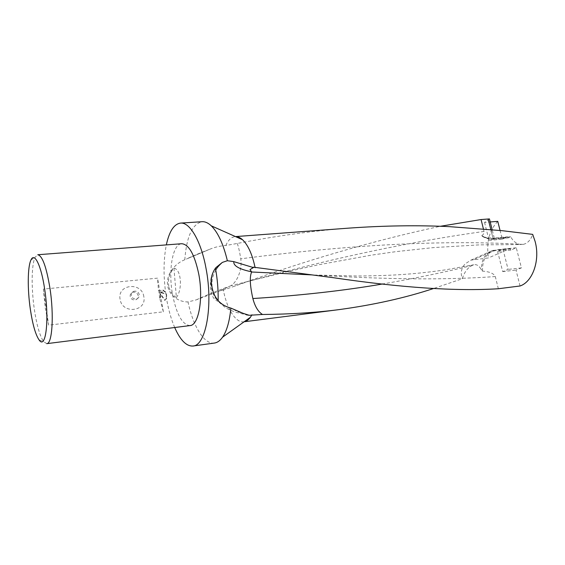 <?xml version="1.0" encoding="UTF-8"?>
<svg xmlns="http://www.w3.org/2000/svg" width="565" height="565" viewBox="0 0 565 565"><rect width="100%" height="100%" fill="white"/><g stroke="black" fill="none" stroke-linecap="round" stroke-linejoin="round"><path stroke-width="0.42" stroke-dasharray="2.83 2.12" d="M174.698 327.516C171.209 319.352 168.511 309.86 166.604 299.033C163.306 279.11 163.207 261.065 166.329 244.892M349.036 228.112C313.575 230.739 276.299 235.859 237.222 243.473L225.809 245.493C219.919 245.895 214.375 247.237 209.191 249.504L184.783 259.745C186.591 236.594 192.368 223.917 202.101 221.706M184.783 259.745C173.956 264.003 164.69 276.031 168.151 287.917C169.465 292.126 171.922 295.509 175.524 298.066C179.38 300.686 183.547 301.971 188.018 301.936L196.323 299.846L220.943 290.474L221.014 290.855L233.112 286.667C304.93 260.578 374.009 240.45 440.34 226.282M489.445 218.909L484.551 222.398L490.208 221.953M497.758 221.367C489.283 230.351 486.183 242.54 488.443 257.937L470.977 260.126L465.179 263.834C461.266 268.135 460.305 273.107 462.304 278.736M225.809 245.493C228.295 239.977 231.424 237.018 235.188 236.622L235.188 236.622M46.761 343.654L43.675 341.712C39.847 336.055 36.725 325.2 34.317 309.154C31.216 288.129 31.471 264.491 35.115 257.259L37.749 254.744M130.211 296.441C130.014 294.577 130.727 293.228 132.351 292.38C135.275 291.604 137.217 292.677 138.185 295.608C138.39 297.48 137.669 298.843 136.01 299.683C133.1 300.439 131.172 299.358 130.211 296.441M143.828 296.682C141.942 281.645 117.11 283.997 120.077 299.196C122.089 314.571 147.041 311.654 143.828 296.682M131.299 295.474C131.101 293.602 131.815 292.246 133.446 291.399C136.377 290.615 138.326 291.695 139.301 294.64C139.506 296.519 138.778 297.889 137.118 298.73C134.202 299.492 132.259 298.405 131.299 295.474M160.474 295.735L159.846 293.546L164.789 300.439C166.138 299.012 166.633 297.239 166.287 295.121L165.976 294.019L159.252 292.416L164.719 291.844L162.692 290.205L158.497 290.636L157.55 278.149L43.378 289.089L45.249 307.989L48.668 325.136L163.377 311.824L159.747 298.398L160.474 295.735M189.988 325.588C182.311 324.783 176.492 314.408 172.53 294.457C168.102 270.699 172.523 243.946 181.69 243.72M502.278 239.207L507.518 236.799L494.248 237.992L489.064 240.415L502.278 239.207L500.06 230.456M494.248 237.992L492.15 229.665M484.551 222.398L489.064 240.415M507.518 236.799L508.196 237.879L510.682 236.763C513.352 241.587 516.82 244.179 521.085 244.539L523.155 244.398C527.533 243.409 530.719 240.076 532.689 234.376M520.047 285.982L516 270.07L521.439 267.888L516.283 247.753L510.908 250.097L509.976 248.487L488.443 257.937M508.309 237.844L493.633 239.2L493.118 238.734L490.808 229.538L493.118 238.734L507.681 237.413M510.908 250.097L497.624 251.425L502.942 249.073L516.283 247.753M497.624 251.425L502.702 271.61L508.09 269.413L502.942 249.073M502.702 271.61L516 270.07M521.439 267.888L508.09 269.413M498.358 288.75L495.3 276.553C493.775 273.446 489.523 271.638 482.538 271.129L481.387 270.021C479.374 265.84 476.832 264.095 473.752 264.787L471.959 265.515C467.53 267.866 464.317 272.281 462.304 278.743L433.404 288.567M158.497 290.636L162.692 290.205M158.793 290.396L159.747 298.398M162.988 289.965L165.015 291.604L159.542 292.176L166.28 293.779C167.092 296.293 166.696 298.433 165.086 300.206L160.135 293.313C161.004 295.022 160.976 296.646 160.036 298.165M163.377 311.824L157.55 278.149M215.442 268.163C212.002 272.683 210.3 278.651 210.342 286.06C210.802 294.676 213.401 299.768 218.118 301.343C213.118 296.032 210.674 289.231 210.794 280.939C211.112 275.974 212.666 271.716 215.442 268.163L215.449 268.206M218.139 300.587L218.118 301.343M169.034 287.408C170.319 291.639 172.77 295.029 176.393 297.586L173.942 268.071C169.09 273.813 167.459 280.254 169.034 287.408M43.378 289.089L48.668 325.136M176.393 297.586C179.14 293.807 180.482 288.489 180.426 281.624C179.91 273.63 177.756 269.117 173.942 268.071M237.222 243.48C238.289 245.874 239.44 250.796 240.69 258.254L240.739 258.819C242.54 270.317 236.544 282.726 230.725 285.77L220.943 290.474M223.818 288.793L221.014 290.855M483.4 228.874L484.028 231.431C484.226 233.19 483.463 234.595 481.747 235.654L483.88 237.088L495.201 238.494L510.682 236.763M250.02 269.569L253.318 267.153M244.137 321.76L243.819 321.81C235.647 323.053 226.791 308.631 223.352 289.923M214.389 343.054C204.184 344.65 193.124 326.309 188.018 301.936M482.538 271.129C482.178 259.102 486.684 252.195 496.063 250.422L510.626 248.974M189.233 257.845L206.564 250.606M233.677 309.239C235.323 310.807 238.536 312.198 243.317 313.413M484.028 231.431C411.772 241.41 333.279 258.021 248.565 281.278L230.725 285.77M481.747 235.654C485.561 237.978 489.347 238.988 493.111 238.684M495.201 238.494L493.746 239.172C490.512 239.447 487.228 238.748 483.88 237.088M523.155 244.398C444.38 239.758 350.244 244.56 240.739 258.819M196.323 299.846C205.335 295.587 216.699 290.947 230.428 285.925M495.3 276.553C447.127 280.071 386.757 279.562 314.168 275.014L312.24 274.915M471.959 265.515C444.168 272.302 414.533 278.432 383.063 283.905M509.976 248.487L495.526 249.899L496.063 250.422M474.155 259.427L495.42 249.928L492.207 250.62C484.897 253.565 481.295 260.027 481.387 270.021M30.948 260.02L35.115 257.259M132.351 292.38L133.446 291.399M136.01 299.683L137.118 298.73M39.034 339.848L43.675 341.712M209.191 249.504C200.575 252.71 192.933 255.91 186.259 259.095M215.774 269.985L213.182 275.805C211.946 279.675 211.656 283.835 212.299 288.27C213.485 293.835 215.83 298.567 219.326 302.48L224.799 307.12C226.092 308.017 229.051 309.91 236.043 312.332L246.354 314.811M233.112 286.667L248.558 281.278L289.153 271.242L317.756 264.936L371.36 255.147L395.888 251.651L433.468 247.597L479.466 244.871L521.085 244.539M482.263 236.34C486.048 238.55 489.841 239.504 493.633 239.2L508.196 237.879M333.703 277.754L314.161 275.014L356.211 275.988C368.903 276.031 390.069 275.402 402.478 274.498C415.981 273.587 430.149 272.062 444.987 269.922L473.752 264.787M470.977 260.126L492.207 250.62L510.082 248.459"/><path stroke-width="0.85" d="M166.329 244.892C169.267 231.318 173.999 224.051 180.525 223.097C189.791 221.981 201.105 241.022 206.048 268.53C213.337 305.891 205.766 345.844 192.976 346.027C186.394 346.394 180.306 340.229 174.698 327.516M433.404 288.567C405.119 297.889 373.684 304.902 339.106 309.613C316.174 312.586 290.636 314.211 262.506 314.486L249.144 315.277L243.317 313.413L230.859 308.087C218.429 304.74 211.889 295.516 211.246 280.41C211.578 275.445 213.132 271.179 215.894 267.619L222.342 262.407L227.37 260.726L233.79 261.63L253.395 267.57L253.318 267.153L333.703 277.754C401.411 287.733 456.301 291.399 498.358 288.75L520.047 285.982C532.703 281.815 540.338 260.204 535.097 241.375L532.689 234.376L501.925 230.654L449.556 226.657C417.846 225.124 384.334 225.605 349.036 228.112L235.499 236.594C237.823 236.544 240.16 237.583 242.526 239.722C248.113 245.097 252.315 254.441 255.133 267.746M180.525 223.097L202.101 221.706C205.095 221.522 208.153 222.893 211.289 225.831C217.97 232.406 223.33 244.038 227.37 260.726M440.34 226.282L481.076 219.545L489.445 218.909L492.15 229.665M490.208 221.953L497.758 221.367L500.06 230.456M30.312 309.069C27.395 289.16 27.586 266.786 30.948 260.02C34.423 251.736 41.287 265.508 44.713 289.52C49.515 320.623 45.687 350.236 39.034 339.848C35.482 334.529 32.579 324.275 30.312 309.069M37.749 254.744C42.333 255.627 46.415 266.849 49.981 288.411C54.148 315.425 52.22 344.029 46.761 343.654L189.988 325.588C198.612 325.447 203.534 298.829 198.774 274.159C194.593 254.462 188.901 244.313 181.69 243.72L37.749 254.744M488.16 219.008L490.808 229.538L488.16 219.008M215.449 268.206C217.44 279.046 218.337 289.845 218.139 300.587M262.506 314.486C258.262 311.859 255.105 306.731 253.021 299.111L252.873 298.539C249.928 285.41 249.518 276.56 251.651 271.998L250.02 269.569L253.395 267.57M481.076 219.545L483.4 228.874M251.941 314.797L250.38 317.304C248.494 319.868 246.411 321.358 244.137 321.76M230.859 308.087C229.602 321.245 226.833 330.935 222.568 337.178C220.089 340.681 217.363 342.637 214.389 343.054L192.976 346.027M233.79 261.63C233.31 265.875 239.299 269.279 251.757 271.843M312.24 274.915L251.651 271.998M383.063 283.905C344.608 290.565 301.209 295.446 252.873 298.539M246.354 314.811L249.144 315.277M222.342 262.407C219.121 265.26 216.932 267.789 215.774 269.985M242.526 239.722L211.289 225.831M339.106 309.613L244.129 321.775M250.38 317.304L222.568 337.178"/></g></svg>

